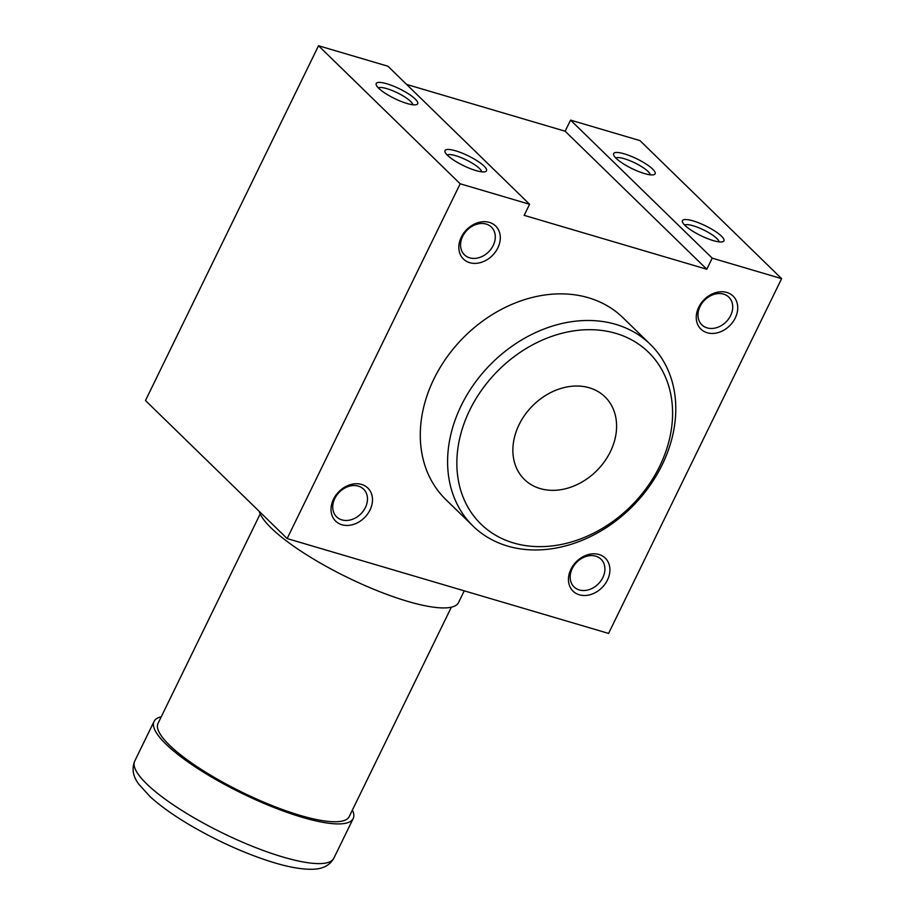 <?xml version="1.0" encoding="UTF-8"?>
<svg xmlns="http://www.w3.org/2000/svg" width="915" height="915" viewBox="0 0 915 915"><rect width="100%" height="100%" fill="white"/><g stroke="black" fill="none" stroke-linecap="round" stroke-linejoin="round"><path stroke-width="1.37" d="M650.268 174.822A19.329 4.552 26 0 0 648.083 171.482A19.329 4.552 26 0 0 630.538 160.96A19.329 4.552 26 0 0 615.829 158.032M719.076 241.869A19.329 4.552 26 0 0 716.891 238.529A19.329 4.552 26 0 0 699.346 228.007A19.329 4.552 26 0 0 684.637 225.079M412.837 104.767A19.329 4.552 26 0 0 410.652 101.428A19.329 4.552 26 0 0 393.107 90.894A19.329 4.552 26 0 0 378.398 87.966M481.645 171.814A19.329 4.552 26 0 0 479.46 168.474A19.329 4.552 26 0 0 461.915 157.94A19.329 4.552 26 0 0 447.206 155.012M608.578 633.42L287.138 538.569L460.176 183.789L529.579 204.262L524.169 215.357L706.803 269.25L712.213 258.156L781.616 278.64L608.578 633.42M460.176 183.789L318.523 45.75L145.474 400.53L287.138 538.569M484.024 166.072A23.081 5.444 26 0 0 459.227 152.004A23.081 5.444 26 0 0 445.056 152.062A23.081 5.444 26 0 0 463.367 165.581A23.081 5.444 26 0 0 485.305 171.688A23.081 5.444 26 0 0 484.024 166.072M415.216 99.026A23.081 5.444 26 0 0 390.419 84.958A23.081 5.444 26 0 0 376.248 85.015A23.081 5.444 26 0 0 394.571 98.534A23.081 5.444 26 0 0 416.497 104.642A23.081 5.444 26 0 0 415.216 99.026M318.523 45.75L387.926 66.223L529.579 204.262M406.592 84.42L565.15 131.211L706.803 269.25M565.15 131.211L570.56 120.117L712.213 258.156M721.455 236.139A23.081 5.444 26 0 0 696.647 222.071A23.081 5.444 26 0 0 682.487 222.116A23.081 5.444 26 0 0 700.799 235.635A23.081 5.444 26 0 0 722.736 241.743A23.081 5.444 26 0 0 721.455 236.139M652.647 169.092A23.081 5.444 26 0 0 627.85 155.012A23.081 5.444 26 0 0 613.679 155.07A23.081 5.444 26 0 0 631.99 168.589A23.081 5.444 26 0 0 653.928 174.696A23.081 5.444 26 0 0 652.647 169.092M570.56 120.117L639.962 140.601L781.616 278.64M735.26 317.997A23.081 18.254 -45.7 0 1 699.346 327.364A23.081 18.254 -45.7 0 1 716.376 292.457A23.081 18.254 -45.7 0 1 735.26 317.997M607.446 580.053A23.081 18.254 -45.7 0 1 571.543 589.42A23.081 18.254 -45.7 0 1 588.562 554.513A23.081 18.254 -45.7 0 1 607.446 580.053M497.829 247.931A23.081 18.254 -45.7 0 1 461.926 257.309A23.081 18.254 -45.7 0 1 478.957 222.391A23.081 18.254 -45.7 0 1 497.829 247.931M370.015 509.998A23.081 18.254 -45.7 0 1 334.112 519.365A23.081 18.254 -45.7 0 1 351.143 484.447A23.081 18.254 -45.7 0 1 370.015 509.998M473.112 526.136L445.788 499.51A126.933 100.364 -45.7 0 1 462.498 338.561A126.933 100.364 -45.7 0 1 622.966 317.699L650.279 344.315A126.933 100.364 -45.7 0 1 662.151 464.866A126.933 100.364 -45.7 0 1 473.112 526.136A126.933 100.364 -45.7 0 1 489.811 365.176A126.933 100.364 -45.7 0 1 650.279 344.315M659.704 466.204A120.002 94.897 -45.7 0 1 472.975 514.951A120.002 94.897 -45.7 0 1 561.524 333.392A120.002 94.897 -45.7 0 1 659.704 466.204M610.396 451.655A57.691 45.624 -45.7 0 1 524.467 479.506A57.691 45.624 -45.7 0 1 532.061 406.34A57.691 45.624 -45.7 0 1 604.998 396.858A57.691 45.624 -45.7 0 1 610.396 451.655M161.257 716.788A110.772 26.112 26 0 0 154.063 721.42A110.772 26.112 26 0 0 242.178 793.454A110.772 26.112 26 0 0 353.19 818.548A110.772 26.112 26 0 0 352.412 810.027M260.18 513.956L158.043 723.365A106.346 25.071 26 0 0 242.635 792.516A106.346 25.071 26 0 0 349.21 816.603L451.347 607.194M259.185 511.336A110.772 26.112 26 0 0 357.925 582.386A110.772 26.112 26 0 0 458.529 602.562L464.26 590.838M365.405 507.516A19.329 15.28 -45.7 0 1 336.617 516.849A19.329 15.28 -45.7 0 1 339.168 492.339A19.329 15.28 -45.7 0 1 363.598 489.159A19.329 15.28 -45.7 0 1 365.405 507.516M493.219 245.46A19.329 15.28 -45.7 0 1 464.431 254.793A19.329 15.28 -45.7 0 1 466.982 230.283A19.329 15.28 -45.7 0 1 491.412 227.103A19.329 15.28 -45.7 0 1 493.219 245.46M602.836 577.571A19.329 15.28 -45.7 0 1 574.048 586.904A19.329 15.28 -45.7 0 1 576.599 562.393A19.329 15.28 -45.7 0 1 601.029 559.214A19.329 15.28 -45.7 0 1 602.836 577.571M730.65 315.515A19.329 15.28 -45.7 0 1 701.862 324.848A19.329 15.28 -45.7 0 1 704.413 300.337A19.329 15.28 -45.7 0 1 728.843 297.158A19.329 15.28 -45.7 0 1 730.65 315.515M333.838 858.236C329.789 865.396 322.743 869.067 312.69 869.25C301.47 869.524 287.287 866.928 270.131 861.45C245.037 853.375 219.737 842.075 194.209 827.572C175.874 817.026 161.177 806.733 150.106 796.656L138.828 784.246C132.995 776.549 131.623 768.84 134.711 761.108A110.772 26.112 26 0 0 222.825 833.142A110.772 26.112 26 0 0 333.838 858.236L353.19 818.548M134.711 761.108L154.063 721.42"/></g></svg>
